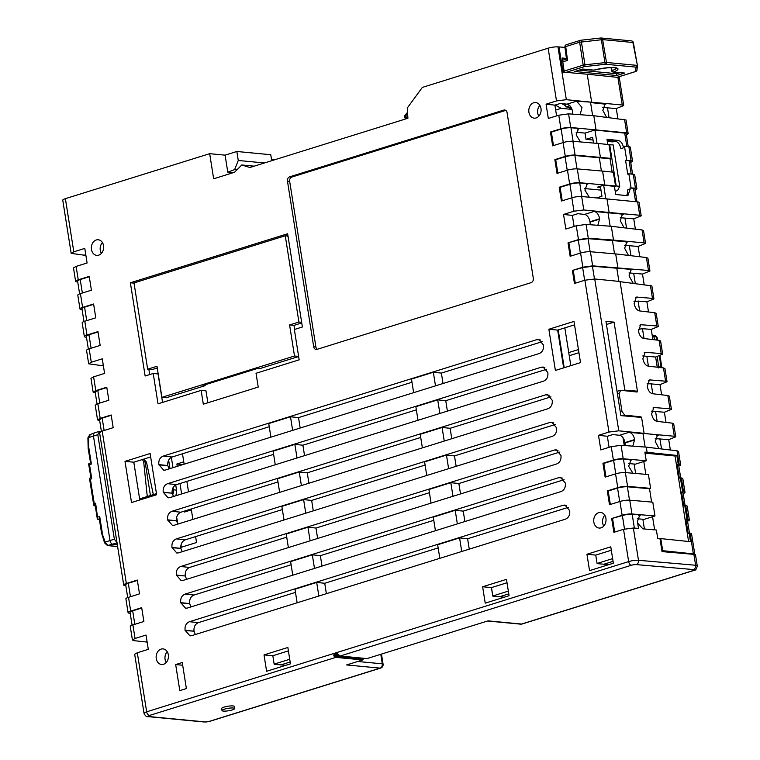 <?xml version="1.0" encoding="UTF-8"?>
<svg xmlns="http://www.w3.org/2000/svg" width="760" height="760" viewBox="0 0 760 760"><rect width="100%" height="100%" fill="white"/><g stroke="black" fill="none" stroke-linecap="round" stroke-linejoin="round"><path stroke-width="1.14" d="M367.023 658.587L488.053 620.863L521.531 624.055L692.958 570.627A3.562 0.694 171 0 0 693.462 569.563L636.31 564.604A3.562 0.694 171 0 0 631.399 565.25L340.157 656.022L367.023 658.587A0.712 0.56 95.4 0 1 366.681 658.549M337.924 654.569L334.751 654.265L333.754 655.671L334.21 653.572L336.347 652.906L338.086 654.322A3.562 2.099 72.7 0 0 340.157 656.022A0.712 0.56 -84.6 0 1 339.986 656.042L338.086 654.322M631.399 565.25A3.562 2.099 -107.3 0 1 628.653 561.592L146.661 711.816A3.562 2.099 72.7 0 0 149.406 715.473L335.825 657.371L362.691 659.936A0.712 0.56 -84.6 0 0 363.128 659.072L336.262 656.517A2.85 1.681 -107.3 0 1 334.609 655.149L338.808 655.557M362.995 658.236L363.128 659.072M362.691 659.936L346.617 664.943L380.095 668.135A3.562 2.793 -84.6 0 0 382.29 663.832A3.562 0.694 -9 0 1 383.068 664.126L381.472 654.084M520.647 624.15L520.647 624.15A3.562 2.793 -84.6 0 0 521.531 624.055A3.562 2.099 -107.3 0 0 522.044 624.007L522.044 624.007A3.562 3.562 0 0 1 520.647 624.15L487.616 621.005M638.837 515.622L640.813 515.014L639.758 515.109L637.403 521.521L638.495 528.418L633.365 528.019L623.542 529.321L613.871 532.332L611.686 518.529L622.126 515.27L619.942 501.467L609.501 504.725L607.316 490.922L617.756 487.663L615.572 473.86L605.131 477.118L602.946 463.315L613.386 460.056L611.258 446.652L600.818 449.91L598.51 435.309L608.95 432.05L584.896 280.212L574.456 283.47L572.394 270.465L582.844 267.206L580.592 253.023L570.152 256.281L568.024 242.858L578.464 239.6L576.279 225.796L565.839 229.054L563.531 214.453L573.971 211.195L571.843 197.79L561.403 201.048L559.217 187.245L569.658 183.986L567.473 170.183L557.033 173.441L554.847 159.638L565.288 156.38L563.103 142.576L552.653 145.834L550.468 132.031L560.918 128.773L558.771 115.216L548.321 118.465L546.06 104.177L556.5 100.928L548.15 48.193L422.341 87.4L407.255 108.024L407.911 118.256L249.869 167.513L241.775 164.977L234.507 172.292L213.655 178.799L209.674 153.681L65.388 198.655L73.805 251.816L84.787 248.397L87.096 262.988L76.114 266.409L78.242 279.822L89.224 276.393L91.409 290.197L80.427 293.626L82.612 307.43L93.594 304L95.779 317.803L84.797 321.233L86.982 335.036L97.964 331.607L100.149 345.41L89.167 348.84L91.295 362.244L102.277 358.824L104.585 373.416L93.603 376.846L95.798 390.649L106.77 387.22L108.832 400.235L97.85 403.655L100.187 418.409L111.169 414.988L113.183 427.68L102.201 431.101L126.341 583.5L137.322 580.07L139.507 593.873L128.525 597.303L130.71 611.106L141.692 607.677L143.877 621.481L132.895 624.91L135.042 638.466L146.024 635.047L148.285 649.334L137.303 652.755L146.661 711.816A7.125 1.377 -9 0 0 144.03 713.345C145.302 715.948 146.623 717.05 147.982 716.632L203.917 721.971A3.562 2.793 -84.6 0 0 204.801 721.876L148.865 716.538A3.562 0.694 -9 0 1 149.406 715.473M294.358 329.498L299.155 359.831L256.034 373.274L258.229 387.077L203.319 404.187L201.134 390.383L158.013 403.816L153.216 373.492L145.141 376L130.378 282.777L287.631 233.766L302.394 326.99L294.358 329.498M555.389 370.443L548.862 329.251L573.99 321.423L580.517 362.615L555.389 370.443M131.518 502.55L125.001 461.358L150.119 453.53L156.645 494.722L131.518 502.55M569.715 510.672C570.105 514.966 568.651 517.807 565.364 519.194L191.643 635.673L189.971 635.873L185.079 630.249C184.689 625.955 186.143 623.114 189.439 621.718L563.15 505.248L564.984 505.058L569.715 510.672M158.85 464.607C158.45 460.313 159.904 457.472 163.2 456.076L536.911 339.606L538.745 339.416L543.476 345.03C543.865 349.324 542.422 352.165 539.125 353.552L165.414 470.031L163.732 470.231L158.85 464.607L167.77 465.557L169.119 468.873M176.339 575.035C175.95 570.741 177.393 567.9 180.69 566.504L554.401 450.034L556.234 449.844L560.966 455.458C561.364 459.752 559.911 462.593 556.614 463.98L182.903 580.459L181.222 580.659L176.339 575.035L185.259 575.985L186.608 579.3M169.784 497.639L168.102 497.838L163.219 492.214C162.83 487.92 164.274 485.079 167.57 483.683L541.291 367.213L543.115 367.023L547.856 372.637C548.245 376.931 546.792 379.772 543.495 381.159L169.784 497.639M171.959 547.428C171.57 543.134 173.023 540.293 176.32 538.897L550.031 422.427L551.864 422.237L556.596 427.851C556.985 432.145 555.541 434.986 552.244 436.373L178.524 552.852L176.852 553.052L171.959 547.428L180.889 548.378L182.239 551.693M552.225 400.244C552.615 404.538 551.161 407.379 547.875 408.766L174.154 525.245L172.482 525.445L167.589 519.821C167.2 515.527 168.653 512.686 171.941 511.29L545.661 394.82L547.494 394.63L552.225 400.244M264.024 654.901L287.859 647.472L290.453 663.85L266.608 671.279L264.024 654.901L272.83 655.747L274.17 664.24L285.665 665.342M482.628 586.767L506.473 579.339L509.067 595.716L485.222 603.145L482.628 586.767L491.435 587.613L492.784 596.106L504.269 597.208M586.948 554.258L610.774 546.829L613.367 563.207L589.542 570.627L586.948 554.258L595.755 555.104L597.103 563.597L608.589 564.689M287.46 181.136A3.562 2.793 95.4 0 1 289.665 176.833L503.785 110.096A3.562 2.793 95.4 0 1 504.668 110.001A3.562 2.793 95.4 0 1 507.081 112.689L533.311 278.331A3.562 2.793 95.4 0 1 531.116 282.644L316.986 349.372A3.562 2.793 95.4 0 1 316.103 349.467A3.562 2.793 95.4 0 1 313.699 346.778L287.46 181.136L289.665 181.345L315.903 346.988A3.562 2.793 95.4 0 0 317.252 349.296M103.54 245.679A7.837 6.137 95.4 0 1 96.757 255.36A7.837 6.137 95.4 0 1 91.456 249.441A7.837 6.137 95.4 0 1 98.239 239.761A7.837 6.137 95.4 0 1 103.54 245.679M540.987 108.471A7.837 6.137 95.4 0 1 534.204 118.151A7.837 6.137 95.4 0 1 528.913 112.233A7.837 6.137 95.4 0 1 535.695 102.552A7.837 6.137 95.4 0 1 540.987 108.471M605.91 518.367A7.837 6.137 95.4 0 1 599.127 528.048A7.837 6.137 95.4 0 1 593.836 522.13A7.837 6.137 95.4 0 1 600.619 512.449A7.837 6.137 95.4 0 1 605.91 518.367M168.34 654.816A7.837 6.137 95.4 0 1 161.557 664.496A7.837 6.137 95.4 0 1 156.256 658.578A7.837 6.137 95.4 0 1 163.039 648.897A7.837 6.137 95.4 0 1 168.34 654.816M180.709 602.642C180.32 598.348 181.773 595.508 185.06 594.111L558.781 477.641L560.605 477.451L565.345 483.065C565.734 487.359 564.281 490.2 560.984 491.587L187.273 608.067L185.592 608.266L180.709 602.642L189.639 603.592C189.297 599.317 190.75 596.467 193.99 595.042L291.108 564.775M175.674 664.563L182.257 662.511L186.39 688.569L179.797 690.621L175.674 664.563L182.695 665.228M292.752 575.187L290.605 561.592L312.322 554.819L320.359 555.664L433.789 520.306M435.433 530.717L433.285 517.123L455.202 510.292L463.239 511.128L564.1 479.693M457.358 523.887L455.202 510.292M463.239 511.128L464.892 521.54M312.322 554.819L314.478 568.423M320.359 555.664L322.002 566.077M297.131 602.794L294.975 589.2L316.692 582.426L324.729 583.271L326.373 593.683M318.849 596.03L316.692 582.426M295.478 592.382L198.36 622.649C195.12 624.074 193.667 626.924 194.009 631.199L195.358 634.514M438.159 547.913L324.729 583.271M439.812 558.325L437.655 544.73L459.581 537.899L467.609 538.736L469.262 549.147M568.471 507.3L467.609 538.736M459.581 537.899L461.728 551.494M426.749 475.484L424.602 461.89L446.462 455.078L454.49 455.914L456.142 466.327M284.012 519.973L281.856 506.378L303.61 499.595L311.647 500.431L313.291 510.853M282.359 509.561L185.24 539.828C182.001 541.253 180.548 544.103 180.889 548.378L172.007 547.713M425.106 465.072L311.647 500.431M555.351 424.479L454.49 455.914M446.462 455.078L448.618 468.673M303.61 499.595L305.767 513.2M288.382 547.58L286.226 533.986L307.952 527.212L315.979 528.058L317.632 538.469M310.108 540.816L307.952 527.212M286.729 537.168L189.611 567.435C186.371 568.86 184.927 571.71 185.259 575.985L176.386 575.32M429.419 492.698L315.979 528.058M431.062 503.111L428.916 489.516L450.832 482.685L458.869 483.522L460.512 493.933M559.731 452.086L458.869 483.522M450.832 482.685L452.988 496.28M180.756 602.927L189.639 603.592L190.988 606.908M273.619 454.347L176.5 484.614C173.261 486.039 171.807 488.889 172.149 493.164L173.498 496.479M275.262 464.759L273.115 451.164L294.87 444.381L302.898 445.217L304.551 455.639M416.356 409.858L302.898 445.217M418.009 420.27L415.853 406.676L437.712 399.865L445.749 400.7L447.393 411.112M546.611 369.265L445.749 400.7M297.017 457.985L294.87 444.381M439.869 413.459L437.712 399.865M542.231 341.658L441.38 373.094L443.023 383.505M441.38 373.094L433.342 372.257L435.499 385.852M433.342 372.257L411.483 379.069L413.639 392.663M270.892 437.152L268.736 423.558L290.491 416.774L298.528 417.61L300.181 428.032M269.24 426.74L172.121 457.007C168.881 458.432 167.438 461.282 167.77 465.557L158.887 464.892M411.986 382.251L298.528 417.61M290.491 416.774L292.647 430.378M548.862 329.251L557.669 330.096L563.654 367.868M574.531 324.843L557.669 330.096M125.001 461.358L133.807 462.203L139.792 499.975M150.66 456.95L133.807 462.203M201.134 390.383L205.979 390.839L207.869 402.772M153.216 373.492L158.061 373.948L162.564 402.401M148.846 369.303L149.691 374.585M134.035 283.128L130.378 282.777M287.926 235.648L286.995 235.942M279.642 492.366L277.485 478.772L299.24 471.988L301.397 485.592M420.736 437.465L307.268 472.824L308.921 483.246M307.268 472.824L299.24 471.988M277.989 481.954L180.87 512.221C177.631 513.646 176.177 516.496 176.519 520.771L177.868 524.086M422.38 447.877L420.223 434.283L442.092 427.471L450.119 428.308L451.772 438.719M550.981 396.872L450.119 428.308M442.092 427.471L444.239 441.066M637.659 523.156L642.884 528.846L656.383 530.014L657.751 538.64L660.003 538.84L662.026 551.608L693.899 554.372A7.125 1.377 -9 0 1 695.524 554.981L697.243 565.848A7.125 1.377 171 0 0 695.619 565.25A3.562 2.755 95 0 1 693.462 569.563M147.098 641.839A7.125 4.199 72.7 0 0 146.148 641.582M144.03 713.345L134.672 654.265L137.303 652.755M135.042 638.466L132.42 640.024L133.969 640.661L147.145 642.095M130.71 611.106A7.125 1.377 171 0 0 128.079 612.636L125.894 598.832A7.125 1.377 -9 0 1 128.525 597.303M130.207 613.292L129.627 613.234A7.125 1.377 171 0 1 128.079 612.636M132.088 625.186L130.055 612.38A7.125 1.377 -9 0 1 132.686 610.85L141.75 608.019M132.42 640.024L130.264 626.439A7.125 1.377 -9 0 1 132.895 624.91M130.454 596.704L128.316 583.243A7.125 1.377 171 0 0 125.685 584.772L127.718 597.578M126.341 583.5A7.125 1.377 171 0 0 123.709 585.029A7.125 1.377 171 0 0 125.248 585.628L125.827 585.684M128.316 583.243L137.37 580.412M571.843 197.79A7.125 1.377 -9 0 1 581.666 196.498L637.611 201.894A7.125 1.377 -9 0 1 639.084 202.483L641.193 215.821L639.73 215.26L637.611 201.894M562.229 200.792L560.101 187.331L559.217 187.245M604.76 184.88L602.575 171.076L613.339 172.207L615.533 186.01L579.481 182.695A7.125 1.377 171 0 0 569.658 183.986M560.101 187.331L569.895 184.272A7.125 1.377 -9 0 1 579.709 182.98L588.335 183.72L587.29 183.834L584.915 190.114L589.237 197.153M584.801 188.565L600.98 190.114M615.22 191.302L617.557 190.57L619.732 186.314L616.208 185.972L614.46 186.523M600.542 187.387L597.616 187.112L603.658 185.221L614.431 186.352L615.714 194.484L626.924 195.652L627.931 195.567L630.135 189.202L629.945 187.967L633.46 188.337A7.125 1.377 -9 0 1 634.933 188.927L636.975 201.827M615.533 186.01L614.431 186.352M602.575 171.076L577.286 168.891L579.481 182.695M567.473 170.183A7.125 1.377 -9 0 1 577.286 168.891M557.859 173.185L555.721 159.724L554.847 159.638M600.381 157.273L598.196 143.469L608.969 144.6L611.154 158.403L575.101 155.088A7.125 1.377 171 0 0 565.288 156.38M555.721 159.724L565.089 156.798A7.125 1.377 -9 0 1 574.902 155.505L610.061 158.745L612.17 172.083M611.154 158.403L610.061 158.745M598.196 143.469L572.917 141.284L575.101 155.088M563.103 142.576A7.125 1.377 -9 0 1 572.917 141.284M608.997 144.77L613.178 144.904L619.732 186.314M553.489 145.578L551.351 132.116L550.468 132.031M626.344 134.71A7.125 1.377 -9 0 0 628.149 133.465A7.125 1.377 -9 0 0 626.677 132.876L570.731 127.48A7.125 1.377 171 0 0 560.918 128.773M551.351 132.116L561.146 129.057A7.125 1.377 -9 0 1 570.969 127.766L579.595 128.507L578.54 128.62L576.165 134.9L580.497 141.939M576.137 132.24L585.029 133.095L594.918 130.007L624.72 133.123A7.125 1.377 -9 0 1 626.192 133.713L628.235 146.614M596.011 129.666L593.797 115.71L568.575 113.857L570.731 127.48M558.771 115.216L568.575 113.857M580.203 114.712L581.961 107.397L576.621 101.165L567.036 104.158L560.376 103.436L554.885 105.146L556.596 115.89M554.885 105.146L546.06 104.177M576.621 101.165L591.66 102.22L566.333 99.683L556.5 100.928M587.223 74.195L617.889 77.396L622.26 104.994L591.66 102.22L587.223 74.195L562.922 72.086L558.952 46.977L557.973 46.892L566.333 99.683M566.409 58.416L562.248 58.017L564.271 72.21M564.49 72.143L562.922 72.086M563.16 72.01L558.952 46.977M209.674 153.681L225.093 155.154L236.844 151.487L270.76 154.726L271.709 160.702M271.529 159.581L274.408 159.857M85.899 255.436L71.174 253.374L62.757 200.193A7.125 1.377 -9 0 1 65.388 198.655M548.15 48.193A7.125 1.377 -9 0 1 557.973 46.892M559.189 46.901L564.956 47.453M71.174 253.374L73.805 251.816M78.242 279.822A7.125 1.377 171 0 0 75.611 281.352L73.482 267.919L76.114 266.409M77.729 282.007L77.159 281.951A7.125 1.377 171 0 1 75.611 281.352M79.62 293.901L77.587 281.095A7.125 1.377 -9 0 1 80.218 279.556L89.271 276.735M82.612 307.43A7.125 1.377 171 0 0 79.98 308.959L77.795 295.155A7.125 1.377 -9 0 1 80.427 293.626M82.109 309.615L81.529 309.558A7.125 1.377 171 0 1 79.98 308.959M83.989 321.508L81.956 308.702A7.125 1.377 -9 0 1 84.588 307.163L93.651 304.342M86.982 335.036A7.125 1.377 171 0 0 84.35 336.566L82.165 322.762A7.125 1.377 -9 0 1 84.797 321.233M86.478 337.221L85.899 337.165A7.125 1.377 171 0 1 84.35 336.566M88.359 349.115L86.336 336.309A7.125 1.377 -9 0 1 88.968 334.77L98.021 331.949M91.295 362.244L88.673 363.802L86.545 350.369A7.125 1.377 -9 0 1 89.167 348.84M103.388 365.864L88.673 363.802M95.798 390.649L93.157 392.151L90.972 378.356L93.603 376.846M95.276 392.758L93.157 392.151M97.043 403.93L95.133 391.884L97.774 390.374L106.828 387.552M100.187 418.409L97.555 419.919L95.228 405.213L97.85 403.655M99.674 420.527L97.555 419.919M103.341 365.55A7.125 4.199 72.7 0 0 102.391 365.294L103.255 365.028M101.394 431.376L99.531 419.653L102.172 418.142L111.226 415.312M123.709 585.029L99.579 432.659L102.201 431.101M85.852 255.123A7.125 4.199 72.7 0 0 84.901 254.866L85.766 254.6M241.775 164.977L254.182 166.164M233.263 172.681L227.781 172.159L225.093 155.154M227.781 172.159L234.631 169.603L238.269 160.474L236.844 151.487M238.269 160.474L264.442 162.963M234.631 169.603L236.968 169.822M572.603 114.152A7.163 4.228 72.7 0 0 567.036 104.12M602.784 107.454L616.284 108.556L617.87 118.55M585.029 133.095L586.026 139.346L593.047 140.02M607.306 141.379L612.892 141.911L614.954 141.265M604.865 104.111L590.567 102.562L592.639 115.624M609.653 144.561L616.208 185.972M599.288 157.614L601.407 170.981M581.666 196.498L583.794 209.959L609.13 212.486L608.028 212.828L610.147 226.204M606.945 198.683L609.13 212.486L639.73 215.26M583.794 209.959L573.971 211.195M563.531 214.453L572.356 215.412L574.104 226.47M590.102 224.732A7.125 4.199 72.7 0 0 590.026 222.119L589.959 221.749A7.125 4.199 72.7 0 0 584.506 214.424L577.847 213.702L572.356 215.412M584.506 214.424L594.092 211.441L623.475 214.234L621.661 214.795M594.092 211.441C596.904 212.059 598.756 214.491 599.64 218.728L597.825 225.302M576.279 225.796L586.093 224.438L611.315 226.29L613.5 240.093L644.1 242.868L642.048 229.928L643.52 230.546L645.563 243.428L644.1 242.868M586.093 224.438L588.278 238.241L613.5 240.093M588.278 238.241L578.464 239.6M568.024 242.858L578.265 240.008L588.078 238.649L627.845 241.841L626.031 242.402M624.625 245.328L638.125 246.44L639.758 256.747M645.563 243.428L638.125 246.44M612.408 240.435L614.526 253.821M580.592 253.023A7.125 1.377 -9 0 1 590.415 251.731L615.695 253.916M570.978 256.025L568.908 242.924M590.415 251.731L592.648 265.848L648.47 270.474L646.428 257.535L647.9 258.153L649.933 271.035L648.47 270.474M646.428 257.535L615.686 253.897L617.87 267.701M592.648 265.848L582.844 267.206M572.394 270.465L582.644 267.615L592.448 266.256L632.216 269.448L630.401 270.009M628.995 272.935L642.494 274.047L644.157 284.534M649.933 271.035L642.494 274.047M616.778 268.042L618.887 281.39M584.896 280.212L594.728 278.977L620.065 281.504L637.431 391.191L635.389 391.827M620.093 281.684L651.861 285.893L653.923 298.927L652.46 298.366L650.38 285.266M575.282 283.214L573.278 270.531M594.728 278.977L618.773 430.815L644.109 433.342L641.592 417.42L620.882 415.625L605.967 321.442L614.07 322.135L624.834 390.099L637.431 391.191M624.834 390.099L623.323 390.573M614.07 322.135L606.452 324.51M638.495 528.418L634.362 528.067A7.125 1.377 171 0 0 633.365 528.019L638.466 560.291A3.562 2.755 95 0 1 636.31 564.604M640.813 515.014L632.178 514.264L634.362 528.067M631.95 513.978L629.764 500.175L652.792 502.17L654.977 515.973L631.95 513.978A7.125 1.377 171 0 0 622.126 515.27M611.686 518.529L622.364 515.556A7.125 1.377 -9 0 1 632.178 514.264M654.977 515.973L644.043 519.384L637.345 518.738M614.697 532.076L612.569 518.614M629.764 500.175A7.125 1.377 171 0 0 619.942 501.467M610.327 504.469L608.2 491.007L607.316 490.922M627.57 486.372L625.385 472.568L648.422 474.563L650.607 488.367L627.57 486.372A7.125 1.377 171 0 0 617.756 487.663M608.2 491.007L617.557 488.091A7.125 1.377 -9 0 1 627.38 486.789L649.505 488.708L651.624 502.065M650.607 488.367L649.505 488.708M625.385 472.568A7.125 1.377 171 0 0 615.572 473.86M605.957 476.862L603.82 463.401L602.946 463.315M623.2 458.764L621.072 445.293L646.294 447.146L647.111 452.323L644.869 452.133L646.228 460.759L623.2 458.764A7.125 1.377 171 0 0 613.386 460.056M603.82 463.401L613.614 460.341A7.125 1.377 -9 0 1 623.438 459.049L632.063 459.8L631.009 459.895L628.653 466.308L632.947 473.224M646.228 460.759L635.303 464.17L628.606 463.524M621.072 445.293L611.258 446.652M625.081 445.588A7.125 4.199 72.7 0 0 625.005 442.976L624.948 442.605A7.125 4.199 72.7 0 0 619.486 435.28L612.826 434.558L607.335 436.269L609.083 447.336M607.335 436.269L598.51 435.309M618.773 430.815L608.95 432.05M619.486 435.28L629.071 432.298L643.007 433.684L645.126 447.06M644.109 433.342L658.454 435.09L656.64 435.651M629.071 432.298C631.883 432.915 633.736 435.347 634.628 439.584L632.804 446.158M203.917 721.971C207.603 721.829 204.525 722.399 210.263 721.183L380.608 668.087A3.562 2.099 -107.3 0 1 380.095 668.135L209.75 721.231A3.562 0.694 -9 0 1 204.801 721.876M222.005 710.543L221.673 708.472A6.412 1.244 -9 0 1 225.815 706.629A6.412 1.244 -9 0 1 232.95 705.936A6.412 1.244 -9 0 1 234.336 706.467L234.669 708.538A6.412 1.244 -9 0 1 230.527 710.391A6.412 1.244 -9 0 1 223.392 711.084A6.412 1.244 -9 0 1 222.005 710.543A6.412 1.244 -9 0 1 226.138 708.7A6.412 1.244 -9 0 1 233.273 708.006A6.412 1.244 -9 0 1 234.669 708.538M611.315 550.25L595.755 555.104M507.015 582.758L491.435 587.613M288.401 650.892L272.83 655.747M102.419 242.573A7.837 6.137 -84.6 0 0 100.272 250.287A7.837 6.137 -84.6 0 0 101.384 253.394M539.866 105.364A7.837 6.137 -84.6 0 0 537.719 113.078A7.837 6.137 -84.6 0 0 538.84 116.185M604.789 515.261A7.837 6.137 -84.6 0 0 602.642 522.966A7.837 6.137 -84.6 0 0 603.763 526.072M167.219 651.709A7.837 6.137 -84.6 0 0 165.072 659.423A7.837 6.137 -84.6 0 0 166.184 662.53M505.733 110.39L291.868 177.042A3.562 2.793 -84.6 0 0 289.665 181.345M334.21 653.572L334.751 654.265L337.06 653.572L337.772 654.322L336.347 652.906M661.913 550.914L662.692 550.677L660.782 538.602L660.003 538.84M620.245 217.721L633.745 218.832L635.379 229.14M648.403 366.149L646.845 356.298L642.789 355.965M652.783 393.756L651.216 383.904L647.159 383.572M657.153 421.363L655.595 411.512L651.529 411.179M661.523 448.951L659.936 438.966L655.225 438.577M694.83 554.515A7.125 1.377 171 0 0 694.83 554.467A7.125 1.377 171 0 0 693.357 553.878L662.692 550.677M660.782 538.602L690.507 541.7L689.139 533.073L690.08 533.178A7.125 1.377 -9 0 1 691.553 533.767L694.83 554.467M680.399 477.859L681.34 477.964L683.525 491.767L682.584 491.663L680.399 477.859L679.297 478.202L677.112 464.398L679.145 464.16L677.027 450.784L678.509 451.402L680.618 464.749A7.125 1.377 -9 0 1 678.813 465.994M677.027 450.784L646.294 447.146M659.936 438.966L668.724 439.688L675.764 436.8L674.3 436.249L672.22 423.149L656.991 421.344C654.303 420.698 652.517 418.247 651.633 414L653.818 407.512L669.95 408.794L667.85 395.542L652.621 393.737C649.933 393.091 648.137 390.64 647.254 386.394L649.448 379.905L665.579 381.188L663.48 367.935L648.251 366.13C645.553 365.484 643.767 363.033 642.884 358.786L645.078 352.298L661.2 353.58L659.1 340.328L643.881 338.523C641.183 337.877 639.397 335.426 638.514 331.18L640.708 324.691L656.83 325.974L654.731 312.721L639.502 310.916C636.813 310.27 635.028 307.819 634.144 303.572L636.329 297.084L652.46 298.366M643.701 433.476L674.3 436.249M611.315 226.29L642.048 229.928M633.745 218.832L641.193 215.821M600.362 186.248L601.948 196.251L596.923 197.818M605.777 198.588L603.658 185.221M586.026 139.346L592.61 137.294L593.522 143.07M597.028 143.374L594.918 130.007M593.797 115.71L626.012 119.966L628.149 133.465M622.26 104.994L623.722 105.545L616.284 108.556M569.078 105.022L569.202 105.859L565.877 106.894L571.073 107.397M565.411 103.977L565.877 106.894M571.995 109.383L561.212 108.347L555.674 110.076M539.695 115.054L538.441 115.444M561.212 108.347L555.227 105.032M637.022 391.324L637.127 392.017L620.758 390.308L619.153 393.528L621.994 411.474L624.692 415.15L641.069 416.86L639.768 417.269M641.069 416.86L641.145 417.382M620.758 390.308L620.255 390.336M646.845 356.298L655.633 357.019L662.663 354.141L660.582 340.945L659.1 340.328M662.663 354.141L661.2 353.58M651.216 383.904L660.012 384.626L667.042 381.748L664.952 368.552L663.48 367.935M667.042 381.748L665.579 381.188M655.595 411.512L664.382 412.233L671.413 409.355L669.322 396.159L667.85 395.542M671.413 409.355L669.95 408.794M675.764 436.8L673.692 423.766L672.22 423.149M659.043 448.656L655.272 441.541L657.486 435.176L658.454 435.09M653.923 298.927L646.893 301.805L648.498 311.98M656.83 325.974L658.293 326.534L651.263 329.412L652.878 339.587M655.633 357.019L657.248 367.194M660.012 384.626L661.618 394.801M664.382 412.233L665.997 422.408M668.724 439.688L670.358 449.996M689.139 533.073L688.047 533.415L685.938 519.621A7.125 1.377 -9 0 1 687.401 520.211L689.443 533.111M561.716 103.578L565.697 105.782M568.081 107.103L571.947 109.25M617.889 77.396A7.125 1.377 -9 0 1 618.231 77.444A7.125 1.377 -9 0 1 619.362 77.986L623.722 105.545M618.422 76.912L618.488 77.359A7.125 1.377 -9 0 1 619.619 77.909A7.125 1.377 -9 0 1 619.419 78.318M678.214 464.056L676.846 455.43L647.111 452.323M679.145 464.16A7.125 1.377 -9 0 1 680.618 464.749M632.216 269.448L631.246 269.534L629.042 275.899L633.156 283.233M635.312 283.49L633.707 273.324M630.914 255.702L629.327 245.717M627.845 241.841L626.876 241.927L624.663 248.292L628.434 255.407M626.544 228.095L624.957 218.111M622.336 214.386L620.293 220.685L624.064 227.8M622.506 214.32L623.475 214.234M626.382 195.595A7.125 4.199 72.7 0 0 627.428 190.038L630.135 189.202M607.8 144.476L606.974 139.27L618.174 140.439C620.502 140.875 622.212 142.918 623.314 146.556L624.416 146.214L624.672 147.45L620.872 148.627A7.125 4.199 72.7 0 0 615.372 141.312L607.173 140.524M609.026 117.505L607.496 107.835M606.547 117.211L602.832 110.418L605.036 104.053M181.06 544.778L180.851 545.88M176.691 517.17L176.482 518.272M569.202 105.859L570.038 105.934M639.663 310.935L638.106 301.084L633.982 301.691M644.033 338.542L642.475 328.69L638.352 329.298M642.475 328.69L651.263 329.412M658.293 326.534L656.203 313.338L654.731 312.721M638.106 301.084L646.893 301.805M635.094 189.924A7.125 1.377 171 0 0 636.889 188.679A7.125 1.377 171 0 0 635.426 188.09L633.241 174.287A7.125 1.377 -9 0 1 634.704 174.876L636.889 188.679M629.945 187.967L635.426 188.09M631.038 187.625L628.852 173.821L633.241 174.287M628.852 173.821L627.76 174.163L625.565 160.36L629.09 160.73A7.125 1.377 -9 0 1 630.562 161.32L632.605 174.22M630.724 162.317A7.125 1.377 171 0 0 632.519 161.072A7.125 1.377 171 0 0 631.047 160.483L628.862 146.68A7.125 1.377 -9 0 1 630.334 147.269L632.519 161.072M625.565 160.36L631.047 160.483M624.416 146.214L628.862 146.68M626.667 160.018L624.672 147.45M568.746 352.583L578.445 349.552M191.368 509.865L184.48 512.012L184.347 511.138M177.251 466.345L176.88 463.99L182.932 464.569M181.621 493.953L179.977 483.531M176.88 463.99L183.768 461.842M677.112 464.398L677.188 464.408A7.125 1.377 -9 0 1 678.661 464.997L680.703 477.897M681.34 477.964A7.125 1.377 -9 0 1 682.803 478.553L684.988 492.356A7.125 1.377 -9 0 1 683.192 493.601M683.525 491.767A7.125 1.377 -9 0 1 684.988 492.356M684.769 505.466L685.71 505.571L687.895 519.375L686.954 519.27L684.769 505.466L683.677 505.808L681.558 492.014A7.125 1.377 -9 0 1 683.031 492.603L685.073 505.505M681.482 492.005L682.584 491.663M685.71 505.571A7.125 1.377 -9 0 1 687.173 506.16L689.367 519.964A7.125 1.377 -9 0 1 687.562 521.208M687.895 519.375A7.125 1.377 -9 0 1 689.367 519.964M685.862 519.612L686.954 519.27M652.279 335.815L652.792 335.654M654.597 339.796L653.628 335.815M658.72 367.945L657.248 356.516M205.029 384.798L205.162 385.652L166.316 397.755L161.918 397.337L156.997 366.282L147.659 369.189L152.066 369.607L157.263 367.983M301.758 322.952L293.997 325.375L294.633 329.412M298.632 356.516L260.072 368.534L257.868 368.324L202.958 385.443L205.162 385.652M496.033 596.419L492.812 595.964L491.483 587.594M181.241 545.917L181.45 547.219M176.871 518.311L177.755 523.934M645.021 453.131L675.032 456L676.846 455.43M688.579 541.5L675.032 456M173.005 487.749L173.318 489.763A7.268 5.691 95.4 0 1 172.625 494.931M168.634 460.142L169.974 468.606M274.151 664.116L289.731 659.262M492.812 595.964L508.336 591.128M597.084 563.464L612.645 558.619M624.255 445.531L623.029 437.808M564.205 367.697L558.22 329.925M182.486 453.777L184.138 464.198M186.865 481.384L188.508 491.806M191.235 508.991L192.888 519.413M195.605 536.598L196.545 542.517L180.794 547.418M280.896 664.886L290.159 661.998M499.5 596.752L508.772 593.864M603.82 564.233L613.073 561.355M654.635 529.862L652.555 516.724M645.838 474.335L643.806 461.51M644.413 528.979L642.875 519.27M635.616 473.452L634.125 464.056M156.475 493.639L139.621 498.892M117.335 544.825L112.765 544.264A3.629 2.147 -107.3 0 1 110.001 540.531L93.461 436.078L97.822 434.72L99.522 431.395L101.099 431.49M99.028 431.452L99.522 431.395M97.822 434.72L114.361 539.172L117.182 542.887M175.721 484.937L176.548 490.124A7.077 5.548 95.4 0 1 175.503 495.853M171.351 457.33L172.986 467.666M564.832 327.864L570.817 365.636M407.531 112.347L405.194 115.073A2.175 0.883 40.7 0 0 405.488 116.328L405.602 117.278L407.806 116.593M298.613 356.402L294.51 356.012L161.918 397.337M147.659 369.189L133.998 282.919L285.256 235.771L287.46 235.98L288.22 237.452M285.256 235.771L298.917 322.041L301.653 322.306M298.917 322.041L289.588 324.957L293.997 325.375M289.588 324.957L294.51 356.012M142.462 459.505L143.697 461.842L147.269 496.508M94.544 432.858L89.765 434.691L87.913 437.817L93.461 436.078A3.629 2.147 -107.3 0 1 94.544 432.858A3.629 2.147 -107.3 0 1 94.62 432.829L98.933 431.48M623.418 72.941L624.653 73.055L616.778 75.515L574.75 71.506L582.625 69.046L593.911 70.129A15.827 3.068 -9 0 1 614.564 67.649A15.827 3.068 -9 0 1 613.367 71.981A1.454 1.14 95.4 0 1 613.006 72.019L624.017 73.074M620.075 72.694L616.788 73.72L616.778 75.515M575.662 71.221L574.75 71.506M593.199 70.053A1.454 1.14 -84.6 0 0 593.911 70.129A1.454 0.731 -105.6 0 0 594.082 70.12C605.995 67.593 613.481 66.956 616.54 68.21L616.341 67.82M616.322 68.105A14.373 2.793 -9 0 1 612.142 70.576A1.454 0.969 70.7 0 0 613.367 71.981L624.653 73.055M600.78 38.019A2.175 1.71 95.4 0 1 602.623 39.605L579.642 42.256A2.175 1.282 -107.3 0 1 580.355 40.337A2.175 1.282 -107.3 0 1 580.668 40.308A2.175 0.484 83.6 0 1 580.754 40.251A2.175 0.484 83.6 0 1 581.419 41.895L584.943 64.79L606.489 62.462L636.947 65.37L637.431 65.968A1.454 1.425 6.2 0 0 637.422 65.569L632.899 42.493L637.422 65.569M616.996 77.311L635.483 71.544L636.053 67.146L605.596 64.248L584.297 66.662A1.454 0.855 -107.3 0 1 583.177 65.141L579.642 42.256L565.706 46.597A2.175 1.282 -107.3 0 1 566.409 44.678A2.175 1.282 -107.3 0 1 566.722 44.65M600.619 38.057A2.175 0.484 83.6 0 1 600.704 38L580.754 40.251A2.175 2.175 0 0 0 580.355 40.337L566.409 44.678A2.175 2.175 0 0 0 564.899 47.053L565.706 46.597L567.539 60.372L566.903 58.938M407.901 118.189L404.842 117.819L405.602 117.287L404.842 117.819M150.432 495.52L145.122 461.985A3.629 2.85 -84.6 0 0 143.07 459.315M153.339 494.617L146.48 462.137L144.02 459.439M88.626 448.713L88.644 437.665L90.297 434.606M101.545 533.026L104.557 542.849A2.147 0.646 -17 0 1 105.194 542.117L107.853 545.461L117.61 546.563M117.534 546.069L115.587 546.478L107.379 545.49A2.147 1.672 -83.1 0 0 107.853 545.461L117.04 542.934M579.262 70.138L616.788 73.72L616.588 72.361M612.038 70.974L611.534 67.583M102.001 533.197L105.194 542.117L114.361 539.172M90.554 462.849L88.169 448.618M90.848 462.802L91.38 463.99L89.556 464.958L91.732 478.686L90.43 479.38L94.24 503.433L95.618 503.234L97.84 519.384L99.398 519.536M89.556 464.958L88.626 464.008L90.905 477.546M91.21 477.498L91.732 478.686M90.43 479.38L89.499 478.43M95.276 505.942L93.755 505.248M94.287 505.846L94.24 503.433M95.142 505.115L97.299 518.747M95.665 505.656L95.618 503.234M97.308 518.785L97.84 519.384M97.793 516.971L99.731 516.695L99.769 519.118M101.526 532.94L99.246 518.577M631.95 41.05A2.175 2.137 -173.8 0 1 633.356 42.655A2.175 2.175 0 0 0 631.427 40.888A2.175 1.71 95.4 0 1 632.899 42.493L602.623 39.605L606.489 62.462A1.454 1.14 -84.6 0 1 605.596 64.248M631.427 40.888L601.16 38A2.175 2.175 0 0 0 600.704 38A2.175 0.484 83.6 0 1 601.369 39.653L605.178 64.258M336.262 656.517A0.712 0.56 -84.6 0 1 335.825 657.371A3.562 2.099 -107.3 0 1 333.754 655.671M522.044 624.007L693.471 570.579A3.562 2.099 -107.3 0 1 692.958 570.627M693.899 554.372L695.619 565.25L638.466 560.291A7.125 1.377 171 0 0 628.653 561.592L623.542 529.321M193.99 595.042L185.06 594.111M562.352 478.049L558.781 477.641M563.15 505.248L566.722 505.656M189.439 621.718L198.36 622.649M185.079 630.249L194.009 631.199L185.126 630.534M176.32 538.897L185.24 539.828M553.612 422.835L550.031 422.427M180.69 566.504L189.611 567.435M557.982 450.442L554.401 450.034M167.57 483.683L176.5 484.614M544.863 367.622L541.291 367.213M163.219 492.214L172.149 493.164L163.267 492.499M163.2 456.076L172.121 457.007M540.493 340.005L536.911 339.606M171.941 511.29L180.87 512.221M549.233 395.228L545.661 394.82M167.589 519.821L176.519 520.771L167.637 520.106M147.012 641.269L146.148 641.544M134.824 624.311L132.686 610.85M588.335 183.72L586.369 184.338M579.595 128.507L577.619 129.124M99.778 403.056L97.774 390.374M104.129 430.502L102.172 418.142M91.096 348.241L88.968 334.77M86.725 320.635L84.588 307.163M82.355 293.027L80.218 279.556M570.969 127.766L573.106 141.293M561.146 129.057L563.283 142.519M574.902 155.505L577.02 168.872M565.089 156.798L567.216 170.268M579.709 182.98L581.856 196.507M569.895 184.272L572.024 197.733M599.707 219.098L590.026 222.119M599.64 218.728L589.959 221.749M588.078 238.649L590.14 251.712M580.346 253.108L578.265 240.008M592.448 266.256L594.462 278.958M584.649 280.298L582.644 267.615M622.364 515.556L624.501 529.045M627.38 486.789L629.489 500.156M617.557 488.091L619.694 501.553M632.063 459.8L630.097 460.408M623.438 459.049L625.575 472.577M613.614 460.341L615.752 473.812M634.686 439.954L625.005 442.976M634.628 439.584L624.948 442.605M147.934 716.632A3.562 2.793 -84.6 0 0 148.865 716.538M210.292 721.173A3.562 2.099 -107.3 0 1 209.75 721.231M380.788 654.293L382.29 663.832L357.713 661.485M313.699 346.778L315.903 346.988M503.785 110.096L505.523 110.266M289.665 176.833L291.868 177.042M339.701 655.908A0.712 0.56 -84.6 0 0 339.986 656.042L366.852 658.606M690.08 533.178L693.357 553.878M606.005 103.959L604.19 104.528M624.692 415.15L622.668 415.777M620.312 411.996L621.994 411.474M619.153 393.528L617.471 394.05M644.233 352.773L646.047 352.212M648.603 380.38L650.417 379.82M652.973 407.987L654.788 407.426M635.578 201.675L633.46 188.337M626.829 146.461L624.72 133.123M626.677 132.876L624.539 119.339M639.853 325.166L641.668 324.606M635.483 297.559L637.298 296.998M631.208 174.068L629.09 160.73M618.174 140.439L615.372 141.312M569.24 355.709L578.939 352.688L569.25 355.727M688.114 533.396L685.938 519.621M683.744 505.789L681.558 492.014M679.373 478.183L677.188 464.408M655.386 335.873A1.425 1.121 96.5 0 1 656.308 336.937L654.103 336.69M654.996 335.901A1.425 1.121 96.5 0 1 655.367 335.863L653.248 335.625M655.367 335.863L657.048 337.25L656.308 336.937L656.801 340.052M661.077 367.65A1.425 1.13 -85.1 0 0 661.077 367.061L661.827 367.735M658.892 366.871L661.077 367.061L659.309 355.88M176.548 490.124L172.292 489.658M584.297 66.662L566.029 72.361M564.309 71.022L583.177 65.141L584.943 64.79L584.886 66.547M567.539 60.372L562.856 61.826M407.626 113.838L404.681 116.745L404.795 117.734M617.111 77.32L635.692 71.526L636.975 70.148A1.454 1.425 -173.8 0 1 635.75 71.392M636.206 67.222A1.454 1.425 6.2 0 0 637.431 65.987L636.975 70.148M636.053 67.146A1.454 1.14 -84.5 0 0 636.947 65.37M594.225 70.034A1.454 0.731 -105.6 0 1 594.187 70.062A1.454 0.731 -105.6 0 1 594.082 70.12A1.454 1.454 0 0 1 593.55 70.167L582.549 69.112M143.697 461.842L146.48 462.137M88.891 448.286L91.38 463.99M99.731 516.695L102.22 532.399M633.365 42.674L637.412 65.521M94.344 505.856L95.237 505.733M97.897 519.394L99.351 519.194M693.471 570.579C695.428 570.722 696.683 569.145 697.243 565.848M380.608 668.087A3.562 3.562 0 0 0 383.068 664.126M620.046 390.421L617.044 391.352M619.419 76.598L619.619 77.909M657.067 337.24L657.524 340.138M659.984 355.661L661.827 367.346M575.225 71.402L582.568 69.112M564.899 47.053L566.514 59.166M562.6 60.211L566.485 59.005M611.04 67.583L611.724 70.87A1.454 1.454 0 0 0 613.006 72.019M405.194 115.073A2.175 2.175 0 0 0 404.671 116.745M144.058 459.448L143.108 459.296M87.913 437.817L88.16 448.542M90.43 462.906L88.73 463.818M90.782 477.612L89.604 478.24M93.746 505.21L89.509 478.448M107.379 545.49L104.557 542.849M117.629 546.63L115.587 546.478"/></g></svg>
